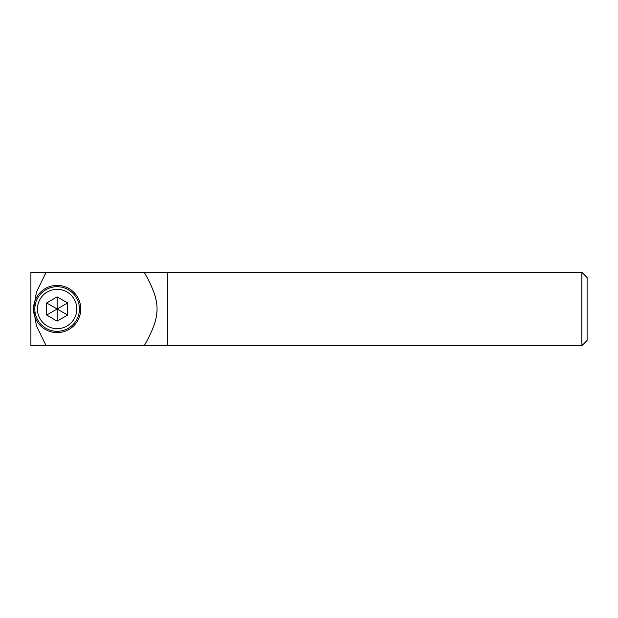 <?xml version="1.0" encoding="UTF-8"?>
<svg xmlns="http://www.w3.org/2000/svg" width="618" height="618" viewBox="0 0 618 618"><rect width="100%" height="100%" fill="white"/><g stroke="black" fill="none" stroke-linecap="round" stroke-linejoin="round"><path stroke-width="0.93" d="M167.323 272.268L581.855 272.268L581.855 345.732L167.323 345.732L167.323 272.268L144.233 272.268C161.329 302.758 161.329 315.242 144.233 345.732L167.323 345.732M581.855 345.732L587.1 340.479L587.1 277.521L581.855 272.268M46.126 272.268L30.9 272.268L30.9 345.732L46.126 345.732L36.385 325.694L33.526 309L36.385 292.306L46.126 272.268L144.233 272.268M46.126 345.732L144.233 345.732M57.134 285.385A23.615 23.615 0 0 1 80.749 309A23.615 23.615 0 0 1 57.134 332.615A23.615 23.615 0 0 1 33.526 309A23.615 23.615 0 0 1 57.134 285.385M57.134 286.698A22.302 22.302 0 0 0 34.832 309A22.302 22.302 0 0 0 57.134 331.302A22.302 22.302 0 0 0 79.436 309A22.302 22.302 0 0 0 57.134 286.698M67.632 315.056L57.134 309L67.632 302.944L67.632 315.056L57.134 321.121L57.134 296.879L67.632 302.944M46.644 302.944L57.134 309L46.644 315.056L46.644 302.944L57.134 296.879M57.134 321.121L46.644 315.056M34.832 309A22.302 22.302 0 0 0 57.134 331.302A22.302 22.302 0 0 0 79.436 309M57.134 328.676A19.676 19.676 0 0 1 37.459 309A19.676 19.676 0 0 1 57.134 289.324A19.676 19.676 0 0 1 76.81 309A19.676 19.676 0 0 1 57.134 328.676"/></g></svg>
